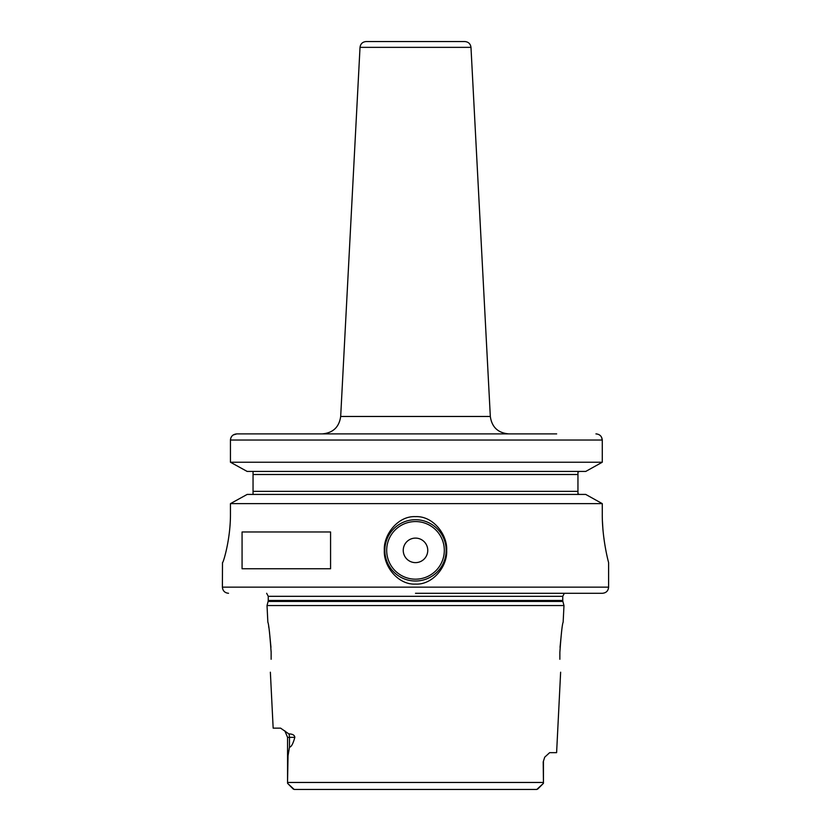 <?xml version="1.0" encoding="UTF-8"?>
<svg xmlns="http://www.w3.org/2000/svg" width="831" height="831" viewBox="0 0 831 831"><rect width="100%" height="100%" fill="white"/><g stroke="black" fill="none" stroke-linecap="round" stroke-linejoin="round"><path stroke-width="1.25" d="M271.103 650.985L271.135 652.262C269.836 633.97 268.745 623.946 267.852 622.19C268.745 623.936 269.836 633.96 271.135 652.262L271.135 659.274C270.21 676.309 270.21 676.309 271.135 659.274C270.21 676.309 270.21 676.309 271.135 659.274M270.958 647.307L269.421 631.498M268.787 627.384L268.652 626.584M270.366 672.206L273.16 728.143L280.598 728.143L288.887 733.918C292.595 733.97 294.569 735.113 294.828 737.346L287.557 737.346L284.825 730.802M287.557 737.346L287.557 780.849L288.045 755.68L289.479 747.142C291.286 747.059 293.073 743.787 294.828 737.346M287.557 780.849L287.568 783.321L294.195 789.45L536.805 789.45L543.432 783.321L543.443 782.459L543.308 783.446M563.148 622.19L563.979 605.539L267.021 605.539L267.852 622.19M293.405 789.159L292.419 788.214M291.941 787.736L287.568 783.321M543.297 783.467L540.077 786.718M539.735 787.061L537.615 789.138M317.39 789.45L536.805 789.45M305.216 789.45L294.195 789.45M287.557 782.459L543.443 782.459L543.214 761.861L544.731 757.155L549.644 752.668L556.604 752.668L560.634 672.206M559.865 652.262L559.865 659.274C560.79 676.309 560.79 676.309 559.865 659.274C560.79 676.309 560.79 676.309 559.865 659.274L559.865 652.262C561.164 633.96 562.255 623.936 563.148 622.19C562.255 623.946 561.164 633.97 559.865 652.262M561.663 630.885L560.042 647.339M415.5 593.282L602.475 593.282L415.5 593.282M230.447 513.589C230.675 539.371 223.061 563.511 222.49 562.629C223.061 563.511 230.675 539.371 230.447 513.589L230.447 503.638L602.278 503.638L602.278 513.589C602.07 539.35 608.749 563.086 608.604 562.629C608.874 563.47 602.091 539.776 602.278 513.589L602.278 513.693M602.423 521.13L602.88 528.599M603.576 535.673L604.438 542.082M415.5 516.653C432.868 515.708 447.545 534.416 446.683 550.392C447.556 566.327 432.806 585.045 415.5 584.089C398.132 585.024 383.444 566.316 384.317 550.34C383.444 534.395 398.215 515.677 415.5 516.653M415.5 519.718A30.654 30.654 0 0 1 446.154 550.371A30.654 30.654 0 0 1 415.5 581.014A30.654 30.654 0 0 1 384.846 550.371A30.654 30.654 0 0 1 415.5 519.718M602.475 593.282C606.194 592.918 608.24 590.872 608.604 587.153L222.396 587.153L222.49 562.629M242.07 568.757L242.07 531.975L330.572 531.975L330.572 568.757L242.07 568.757M602.278 503.638L585.73 494.424L602.278 503.638M247.16 494.424L230.447 503.638L247.16 494.424L585.73 494.424M233.262 434.945L236.856 433.886L556.666 433.886M601.499 437.075L602.278 440.025C601.873 436.265 599.753 434.229 595.931 433.886L597.136 434M598.455 434.395L599.473 434.935M585.73 471.437L247.16 471.437L230.447 462.233L602.278 462.233L585.73 471.437L602.278 462.233L602.278 440.025L230.447 440.025L230.571 438.799M579.259 494.352L577.95 493.728L577.95 472.143L579.259 471.52M578.563 471.769L577.971 472.122M577.971 493.739L578.553 494.102M247.16 471.437L230.447 462.233L230.447 440.025C230.852 436.265 232.992 434.218 236.856 433.886L387.911 433.886M577.95 471.437L577.95 474.501L577.95 471.437M577.95 491.36L577.95 494.424L577.95 491.36L253.05 491.36L253.05 494.424M253.05 471.437L253.05 491.36M230.447 462.233L230.447 440.025M230.976 437.563L231.361 436.867M360.02 47.357L470.98 47.357C470.471 43.804 468.435 41.872 464.851 41.55L366.149 41.55C362.565 41.872 360.529 43.804 360.02 47.357L340.679 416.466C339.162 427.124 333.034 432.93 322.314 433.886M415.5 538.104A12.257 12.257 0 0 0 403.243 550.371A12.257 12.257 0 0 0 415.5 562.629A12.257 12.257 0 0 0 427.757 550.371A12.257 12.257 0 0 0 415.5 538.104M288.887 733.918A9.193 8.196 -90 0 1 289.479 737.346L289.479 747.142M544.731 757.155L543.214 761.861M267.021 605.539L268.122 601.436L562.878 601.436L563.979 605.539M562.878 601.436L562.753 600.481L268.247 600.481L268.247 596.315L266.647 593.282M268.247 596.315L562.753 596.315L564.353 593.282M577.95 474.501L253.05 474.501M340.679 416.466L490.321 416.466C491.838 427.124 497.966 432.93 508.686 433.886M415.5 521.556A28.815 28.815 0 0 0 386.685 550.371A28.815 28.815 0 0 0 415.5 579.176A28.815 28.815 0 0 0 444.315 550.371A28.815 28.815 0 0 0 415.5 521.556M543.443 761.861L543.443 780.849M268.122 601.436L268.247 600.481M562.753 600.481L562.753 596.315M222.396 587.153C222.76 590.872 224.806 592.918 228.525 593.282M608.604 587.153L608.604 562.629M470.98 47.357L490.321 416.466"/></g></svg>
